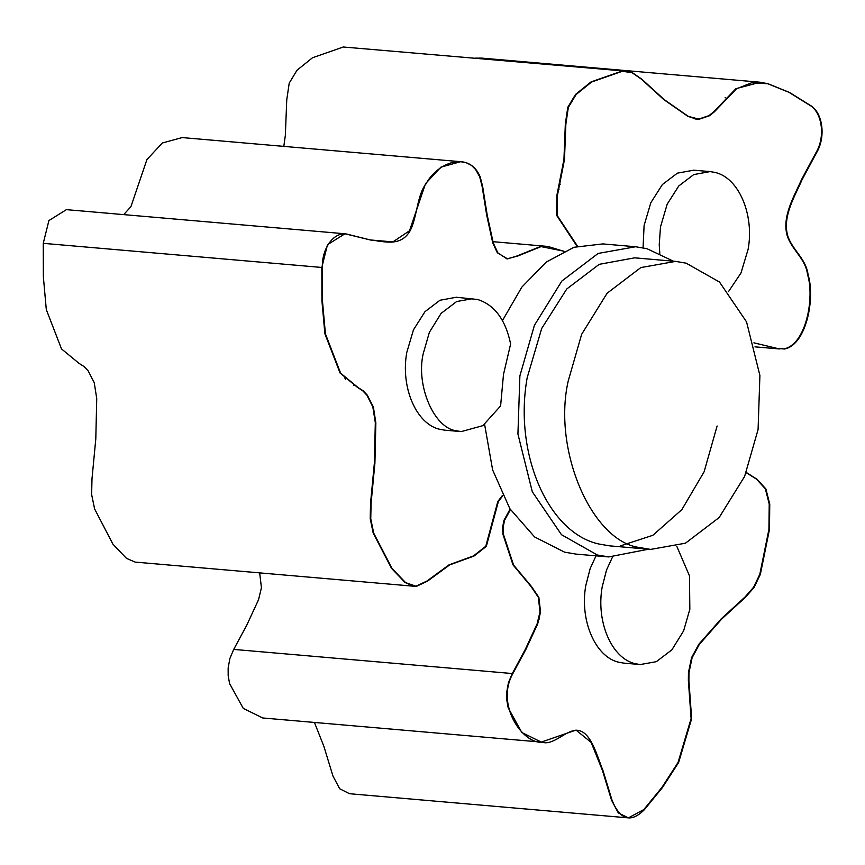 <?xml version="1.0" encoding="UTF-8"?>
<svg xmlns="http://www.w3.org/2000/svg" width="865" height="865" viewBox="0 0 865 865"><rect width="100%" height="100%" fill="white"/><g stroke="black" fill="none" stroke-linecap="round" stroke-linejoin="round"><path stroke-width="1.3" d="M444.999 430.197L439.95 429.354C416.357 424.261 400.473 387.509 406.755 352.563L413.448 329.846L425.007 311.638L439.971 300.252L456.342 297.246L477.599 299.495C494.542 304.837 505.549 319.661 510.631 343.978L503.495 374.415L500.597 405.945L482.854 425.656L461.218 431.603L456.342 430.77C434.176 428.197 415.924 385.963 423.136 353.99L429.364 332.344L441.118 313.368L456.666 301.528L472.733 298.663M502.489 320.537L521.855 287.083L546.302 262.041L573.982 247.282L602.818 243.919L635.591 246.752L646.966 248.688L673.37 261.187M643.052 247.812L644.101 225.495L650.804 202.767L662.374 184.548L677.392 173.151L693.806 170.189M623.989 663.141L618.994 662.298C595.423 657.249 579.507 620.432 585.8 585.519L590.168 568.554L596.017 555.827M648.426 549.21L608.722 556.93L575.949 554.097L564.575 552.162L534.602 536.96L509.831 508.652L492.628 469.911L484.616 424.445M539.165 617.469L539.609 618.032M608.722 556.93L597.347 555.006L561.45 534.678L532.299 491.753L517.93 434.046L519.887 375.843L534.408 325.327L561.828 281.071L598.115 253.445L635.591 246.752M676.863 546.453L689.47 575.83L689.837 609.23L683.62 630.877L671.867 649.842L656.319 661.682L640.251 664.547L635.386 663.725C611.782 658.611 595.92 621.924 602.181 586.935L606.549 569.97L612.452 557.157M659.8 253.25L659.238 244.676L660.492 226.911L667.185 204.183L678.765 185.964L693.708 174.6L710.079 171.594L714.955 172.416C738.559 177.53 754.421 214.217 748.149 249.207L740.981 272.983L728.471 291.667M717.117 425.991L704.121 471.76L681.869 509.615L652.87 535.294L620.389 545.902M650.653 549.405L609.684 545.858L599.121 544.063C548.064 533.121 513.572 453.357 527.185 377.691L541.685 328.495L566.78 288.964L599.196 264.333L634.629 257.835L675.597 261.381L686.161 263.176L719.496 282.044L746.56 321.899L759.903 375.496L758.086 429.537L744.603 476.442L719.139 517.54L685.448 543.198L650.653 549.405L640.089 547.61C592.071 542.02 552.519 450.535 568.154 381.249L581.637 334.344L607.1 293.246L640.803 267.588L675.597 261.381M538.776 619.059L539.36 618.994M354.207 385.541L353.417 385.26M345.74 379.357L344.692 377.897M344.962 233.777L66.378 209.654L48.905 220.575L43.25 243.335L321.823 267.458L327.478 244.698L344.962 233.777L370.198 239.94L392.915 241.897L409.502 230.771L425.504 183.715L440.912 167.129L460.721 161.701L466.278 162.761L471.479 165.399L475.674 169.594L479.686 176.795L482.097 186.31L486.681 215.082L492.736 242.827L497.321 252.753L507.571 258.894L517.108 255.943L540.538 246.482L547.859 246.439L563.839 251.293M460.721 161.701L182.147 137.578L162.339 142.995L146.92 159.582L130.929 206.638L123.717 214.617M43.25 243.335L43.358 276.789L46.299 309.584L61.502 348.909L79.007 363.343L84.056 366.544L88.23 370.944L94.253 382.741L96.739 398.581L95.799 438.912L91.982 478.918L91.636 494.542L94.609 508.934L112.958 544.226L126.506 558.39L135.156 562.099L413.73 586.221L405.079 582.523L391.531 568.359L373.183 533.067L370.22 518.665L370.555 503.052L374.372 463.035L375.313 422.715L372.826 406.874L366.814 395.067L362.63 390.677L357.591 387.477L340.075 373.042L324.872 333.706L321.931 300.923L321.823 267.458M322.234 294.565L321.683 294.154M502.489 495.375L497.808 501.516L485.784 546.258L473.469 555.935L449.076 564.813L426.975 581.021L415.881 586.254L413.73 586.221M746.181 472.658L756.443 479.113L765.341 488.79L769.223 504.003L768.931 529.326L759.816 574.23L753.631 587.194L744.97 597.066L721.183 618.875L698.801 644.274L691.568 657.638L688.454 672.505L688.356 680.333L691.103 718.588L678.074 762.411L661.898 787.453L643.809 809.586L628.379 817.879L618.27 812.884L611.523 800.168L602.473 770.52L591.13 742.386L576.036 730.092L541.285 742.094L521.822 732.504L508.155 707.721L506.749 699.85L506.728 692.119L508.447 682.647L512.285 673.543L525.39 649.204L537.133 623.806L540.009 611.858L538.322 597.261L530.937 586.373L513.01 564.899L502.9 534.235L502.619 527.163L503.981 520.276L510.112 509.096M259.662 572.879L261.435 587.724L258.559 599.672L246.817 625.071L233.712 649.41L229.874 658.514L228.155 667.985L228.176 675.716L229.582 683.588L243.249 708.37L262.711 717.972L539.803 741.965M314.438 722.448L323.899 746.398L332.949 776.035L339.686 788.75L349.514 793.724M725.13 97.723L725.735 97.777M577.074 246.363L556.53 215.201L556.919 195.176L563.937 159.452L565.332 123.987L567.797 107.282L575.549 94.404L591.044 81.905L621.838 71.135L625.546 71.146L632.099 72.725L641.408 79.169L663.79 99.583L687.816 116.299L696.098 119.035L698.715 119.078L708.943 115.64L713.733 111.79L735.931 88.684L760.313 82.24L767.569 83.645L788.988 92.339L809.38 105.022C821.858 111.607 825.837 136.183 816.041 152.575L801.498 179.639C794.557 195.728 781.874 215.98 787.063 235.215C791.464 249.747 805.445 258.278 807.532 274.454C814.776 297.549 806.148 344.292 784.166 348.865L777.159 348.411L753.912 342.821M760.313 82.24L481.729 58.106L475.372 58.139M625.546 71.146L343.264 47.002L312.47 57.771L296.976 70.27L289.213 83.148L286.748 99.853L285.353 135.329L283.807 146.38M564.012 251.218L541.079 246.601L517.648 256.062L506.89 258.84L497.862 252.872L493.277 242.946L487.222 215.212L482.638 186.429L480.226 176.914C469.014 150.132 437.301 162.49 426.045 183.834C417.017 194.83 417.19 217.677 410.042 230.89C400.344 247.563 383.173 241.065 370.739 240.059L348.703 234.566C334.982 229.939 321.575 247.704 322.364 267.588L322.472 301.042L325.413 333.836L340.615 373.161L358.132 387.596L363.17 390.796L367.344 395.197L373.366 406.993L375.853 422.834L374.913 463.164L371.096 503.171L370.75 518.795L373.723 533.186L392.072 568.489L405.62 582.642L416.422 586.373L427.515 581.139L449.616 564.932L474.009 556.054L486.325 546.377L498.348 501.635L502.716 495.829M510.437 509.604L504.522 520.395L503.16 527.282L503.441 534.354L513.55 565.029L531.478 586.502L538.863 597.38L540.549 611.977L537.673 623.924L525.931 649.323L512.826 673.662C495.429 704.51 522.374 744.073 542.323 742.257C553.211 745.706 565.515 730.471 576.577 730.211C590.914 730.72 596.764 755.286 603.013 770.65L612.063 800.287C620.14 820.063 630.899 823.21 644.349 809.705L662.439 787.572L678.614 762.541L691.643 718.707L688.897 680.452L688.994 672.624L692.108 657.757L699.342 644.393L721.724 618.994L745.511 597.185L754.161 587.324L760.357 574.349L769.472 529.445L769.764 504.122L765.882 488.909L756.983 479.232L746.268 472.441M753.923 342.854L777.7 348.53L784.706 348.995C806.688 344.411 815.317 297.679 808.061 274.573C805.985 258.397 792.005 249.866 787.604 235.345C782.414 216.099 795.097 195.847 802.039 179.769L816.582 152.694C826.378 136.302 822.399 111.726 809.91 105.141L789.529 92.458L768.098 83.764L751.577 82.781L736.472 88.814L714.274 111.909L709.484 115.759L699.244 119.197L688.356 116.418L664.331 99.702L641.949 79.299L632.629 72.855L622.378 71.254L591.584 82.024L576.09 94.523L568.337 107.401L565.861 124.106L564.477 159.582L557.46 195.295L557.071 215.32L577.539 246.233M559.114 189.057L558.368 189.738M233.712 649.41L512.285 673.543M444.826 430.175L461.218 431.603M623.87 663.131L640.251 664.547M693.698 170.178L710.079 171.594M537.089 625.276L536.311 625.719M560.282 184.148L559.677 184.342M381.443 241.367L377.378 241.011M334.647 237.313L334.02 237.259M492.964 241.681L547.859 246.439M328.332 243.368L328.927 243.411M506.771 258.819L507.571 258.894M628.131 817.857L349.557 793.724M567.581 107.898L568.143 107.952M694.995 118.938L696.098 119.035M754.983 346.843L779.376 348.952"/></g></svg>
